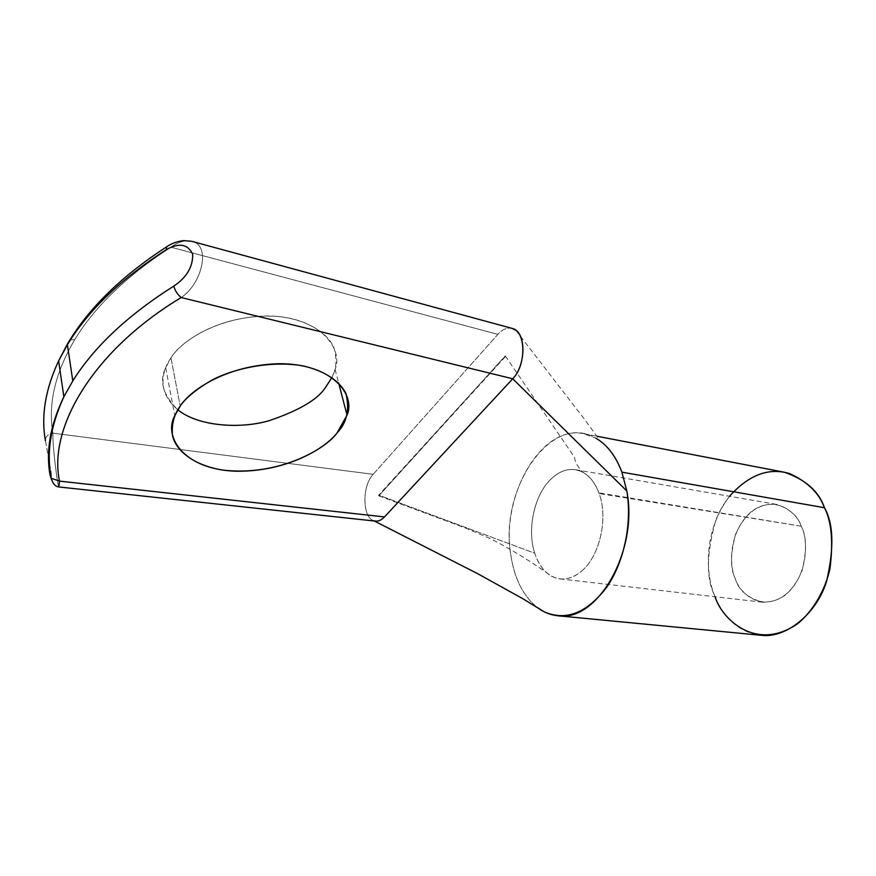 <?xml version="1.0" encoding="UTF-8"?>
<svg xmlns="http://www.w3.org/2000/svg" width="876" height="876" viewBox="0 0 876 876"><rect width="100%" height="100%" fill="white"/><g stroke="black" fill="none" stroke-linecap="round" stroke-linejoin="round"><path stroke-width="0.66" stroke-dasharray="4.38 3.29" d="M171.006 247.218C127.217 275.382 95.134 306.184 74.756 339.603L70.529 339.757L74.756 339.603C95.134 306.184 127.217 275.382 171.006 247.218C178.2 241.864 185.066 239.882 191.625 241.283C211.247 244.765 202.225 283.66 181.19 297.544C202.082 283.736 211.247 245.116 191.855 241.349C185.252 239.827 178.299 241.787 171.006 247.218L497.864 334.347L171.006 247.218M166.473 249.55L166.539 246.857M512.088 328.39C507.259 327.317 502.517 329.299 497.864 334.347L373.176 474.321L52.878 433.149C47.884 404 55.177 372.815 74.756 339.603C55.177 372.815 47.884 404 52.878 433.149L373.176 474.321C361.208 486.64 362.609 520.278 375.3 521.1M170.951 357.934C162.049 370.428 156.388 392.185 177.817 409.738C163.035 395.065 158.994 381.06 165.684 367.734L170.951 357.934C179.722 343.228 213.974 317.079 266.884 315.951C320.802 316.072 343.644 349.568 335.081 369.398L332.026 377.348C336.504 368.785 337.161 358.941 333.986 347.805C327.931 333.044 307.027 319.335 277.035 316.367C220.456 313.192 179.569 342.297 170.951 357.934L180.237 406.059L170.951 357.934M58.834 486.946L58.856 486.957C57.958 487.91 52.505 447.932 52.878 433.149C52.505 447.855 57.915 487.614 58.812 486.946M582.091 570.67C599.918 555.504 608.294 517.968 599.14 493.56L801.233 526.224C806.599 535.838 806.895 550.599 802.109 570.506C793.218 592.045 779.947 602.6 762.295 602.184C747.37 597.771 738.38 589.964 735.325 578.751C730.201 568.918 730.288 554.092 735.577 534.272C745.06 512.964 758.649 502.988 776.355 504.368C789.605 508.671 797.894 515.964 801.233 526.224L598.888 492.849C593.676 479.479 585.945 471.77 575.696 469.733C566.991 468.452 558.724 471.595 550.894 479.161C534.24 495.028 526.815 529.4 534.743 553.227L534.973 553.928C540.153 568.699 548.496 577.021 560.005 578.894C567.571 579.682 574.93 576.945 582.091 570.67C571.743 579.452 561.571 581.292 551.584 576.2C544.106 571.951 538.565 564.527 534.973 553.928L534.743 553.227L378.706 495.148L378.728 495.783L505.386 356.006L378.706 495.148L534.743 553.227C526.815 529.4 534.24 495.028 550.894 479.161C561.494 469.153 572.269 466.919 583.208 472.449C590.019 476.369 595.242 483.169 598.888 492.849L599.14 493.56C608.294 517.968 599.918 555.504 582.091 570.67M536.955 607.265C522.961 595.757 514.212 578.138 510.708 554.409C500.897 495.225 541.543 424.181 583.854 433.751L596.041 438.296C551.88 411.118 499.243 488.173 510.708 554.409C514.212 578.138 522.961 595.757 536.955 607.265M784.119 472.186C759.273 466.109 726.927 488.896 715.528 521.078C706.439 554.059 706.111 578.817 714.531 595.341C720.269 610.43 733.978 631.99 760.675 635.242M715.079 596.742L714.531 595.341C706.603 577.415 701.742 532.86 729.522 496.287M801.233 526.224C796.897 512.372 774.712 493.538 750.754 512.11C727.901 532.707 729.38 567.057 735.325 578.751C739.114 591.924 759.678 612.773 785.005 595.297C809.49 575.039 807.968 537.886 801.233 526.224M374.315 520.99L373.756 520.716C362.226 517.398 361.919 485.972 373.176 474.321L497.864 334.347C502.452 329.365 507.149 327.361 511.934 328.347M515.778 330.23L584.949 419.834L600.378 441.154L596.041 438.296M505.332 356.663L378.87 495.739L505.123 356.05L505.332 356.663M45.41 440.694L51.071 471.748C51.98 481.395 51.662 482.643 50.107 475.493C51.662 482.643 51.98 481.395 51.071 471.748L45.41 440.694C45.388 436.675 47.873 434.167 52.878 433.149C47.873 434.167 45.388 436.675 45.41 440.694M51.366 478.318L50.107 475.493M762.295 602.184L560.005 578.894M776.355 504.368L575.696 469.733M583.865 433.73L597.103 436.27M378.728 495.783L465.747 528.119L490.867 538.839C511.485 549.471 531.721 561.932 551.584 576.2M505.386 356.006L574.514 457.283C575.05 462.375 577.952 467.434 583.208 472.449M335.081 369.398L338.596 382.856M165.684 367.734L174.795 415.706"/><path stroke-width="1.31" d="M70.529 339.757L67.386 344.761C88.246 310.389 121.271 278.645 166.473 249.55C121.271 278.645 88.246 310.389 67.386 344.761L72.807 380.896C94.104 346.83 127.765 315.24 173.787 286.102C186.533 277.626 192.851 267.049 192.731 254.379C187.957 244.119 179.208 242.51 166.473 249.55C179.208 242.51 187.957 244.119 192.731 254.379C192.851 267.049 186.533 277.626 173.787 286.102C127.765 315.24 94.104 346.83 72.807 380.896L67.386 344.761L58.615 360.89C45.366 389.349 40.964 415.947 45.41 440.694C40.953 415.925 45.366 389.305 58.637 360.835L67.332 344.213L70.529 339.757M166.539 246.857L168.115 245.882L166.539 246.857L166.473 249.55M375.3 521.1C378.421 521.461 381.487 520.07 384.498 516.928L59.513 481.121C48.005 428.046 92.911 350.531 181.19 297.544L512.734 378.782L181.19 297.544C92.911 350.531 48.005 428.046 59.513 481.121L384.498 516.928L512.734 378.782C526.575 365.029 526.027 330.854 512.088 328.39M180.237 406.059C185.712 397.912 196.312 389.24 212.014 380.053C234.626 368.194 271.582 360.321 303.359 365.938C325.85 371.238 340.435 381.936 346.031 393.74C349.732 409.88 346.765 422.911 337.129 432.832C326.529 448.402 279.192 476.752 222.449 470.04C192.829 465.167 175.189 449.935 172.397 434.956C171.63 423.754 174.236 414.118 180.237 406.059L174.795 415.706C163.582 434.912 181.343 468.988 235.239 471.211C288.357 472.109 326.441 447.198 337.129 432.832L347.027 415.136C355.952 395.656 333.121 363.179 278.239 363.726C224.387 365.522 189.271 391.561 180.237 406.059M177.817 409.738C196.695 425.561 237.845 429.579 268.636 420.841C298.804 410.702 317.758 399.555 325.522 387.389L332.026 377.348L325.522 387.389C317.758 399.555 298.804 410.702 268.636 420.841C237.845 429.579 196.695 425.561 177.817 409.738M50.107 475.493C45.694 451.217 50.271 425.002 63.828 396.861L72.807 380.896L64.036 396.456C50.315 424.74 45.672 451.085 50.107 475.493L51.366 478.318L59.513 481.121L58.834 486.957L375.41 521.111M596.041 438.296C607.21 444.833 615.828 456.122 621.883 472.153L626.811 490.954C638.692 551.103 597.049 622.737 557.705 615.729C550.303 614.963 543.47 612.204 537.207 607.451L544.237 611.842C565.852 621.226 586.559 613.2 606.334 587.741C624.008 562.666 632.352 523.476 626.811 490.954L621.883 472.153L824.447 507.719C818.753 491.14 805.307 479.303 784.119 472.186L597.103 436.27M557.694 615.751L760.675 635.242C785.63 638.889 816.542 613.988 826.55 581.434C834.248 548.19 833.547 523.618 824.447 507.719L621.883 472.153C616.726 458.367 609.554 448.03 600.378 441.154M729.522 496.287C748.816 474.825 768.865 467.269 789.659 473.62C807.562 481.756 819.159 493.122 824.447 507.719C831.576 521.406 833.404 541.85 829.911 569.039C825.214 589.46 814.089 609.838 798.113 623.373C755.955 652.872 721.55 618.511 715.079 596.742M511.934 328.347L515.778 330.23C526.585 337.37 524.768 366.694 512.734 378.782L384.498 516.928C380.918 520.629 377.337 521.888 373.756 520.716M512.734 378.782L626.811 490.954L512.734 378.782M181.19 297.544C177.489 294.478 175.025 290.668 173.787 286.102C175.025 290.668 177.489 294.478 181.19 297.544M58.812 486.946L59.513 481.121L51.366 478.318M58.834 486.957C55.221 486.552 52.713 483.651 51.29 478.241C46.297 453.111 50.49 425.966 63.86 396.806L58.637 360.835L67.332 344.213C88.126 308.79 121.184 276.356 166.506 246.912C171.4 243.473 177.116 241.382 183.653 240.626L191.625 241.283M191.997 241.393L511.978 328.358M374.315 520.99L477.256 573.462L522.512 598.516L544.237 611.842M338.596 382.856L347.027 415.136"/></g></svg>
